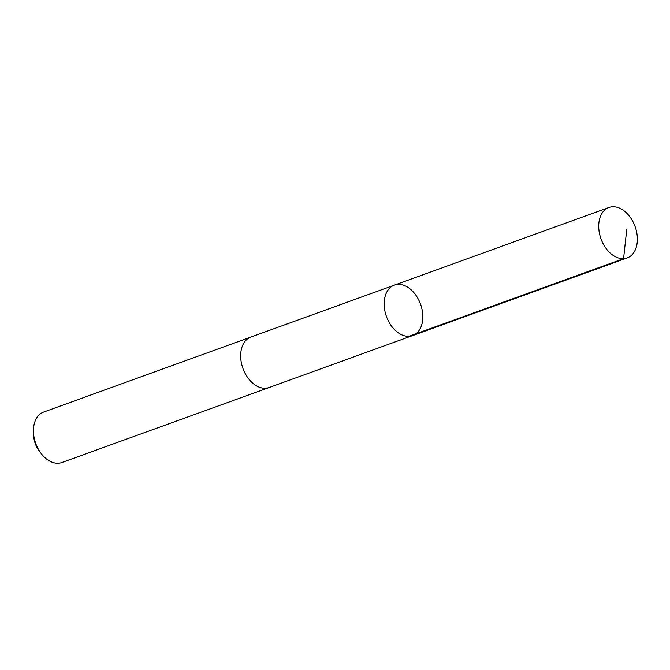 <?xml version="1.0" encoding="UTF-8"?>
<svg xmlns="http://www.w3.org/2000/svg" width="670" height="670" viewBox="0 0 670 670"><rect width="100%" height="100%" fill="white"/><g stroke="black" fill="none" stroke-linecap="round" stroke-linejoin="round"><path stroke-width="1" d="M269.533 387.369A26.834 18.123 -109.9 0 1 269.131 387.52A26.825 18.123 -109.9 0 1 268.419 387.746A26.825 18.123 -109.9 0 1 242.774 367.939A26.825 18.123 -109.9 0 1 250.873 337.069L394.37 285.135A26.825 18.123 70.1 0 0 386.456 316.525A26.825 18.123 70.1 0 0 412.628 335.586A26.825 18.123 70.1 0 0 420.727 304.716A26.825 18.123 70.1 0 0 395.082 284.901A26.825 18.123 70.1 0 0 394.37 285.135A26.825 18.123 70.1 0 0 386.456 316.525A26.825 18.123 70.1 0 0 412.628 335.586L627.179 257.942A26.834 18.123 -109.9 0 1 626.467 258.176A26.834 18.123 -109.9 0 1 600.822 238.361A26.834 18.123 -109.9 0 1 608.921 207.482A26.834 18.123 -109.9 0 1 609.625 207.248A26.834 18.123 -109.9 0 1 635.277 227.063A26.834 18.123 -109.9 0 1 627.179 257.942M412.628 335.586L269.131 387.52A26.834 18.123 -109.9 0 1 268.419 387.754A26.834 18.123 -109.9 0 1 242.766 367.939A26.834 18.123 -109.9 0 1 250.865 337.06A26.834 18.123 -109.9 0 1 251.275 336.918M269.131 387.52L61.908 462.518A26.834 18.123 -109.9 0 1 61.196 462.752A26.834 18.123 -109.9 0 1 40.811 453.046A26.834 18.123 -109.9 0 1 33.5 432.837A26.834 18.123 -109.9 0 1 43.642 412.058L250.865 337.06M40.811 453.046L38.893 450.441A19.087 12.898 -109.9 0 1 33.693 436.061L33.5 432.837M409.018 336.307L623.569 258.67L626.726 229.576M394.37 285.135L608.921 207.482"/></g></svg>
